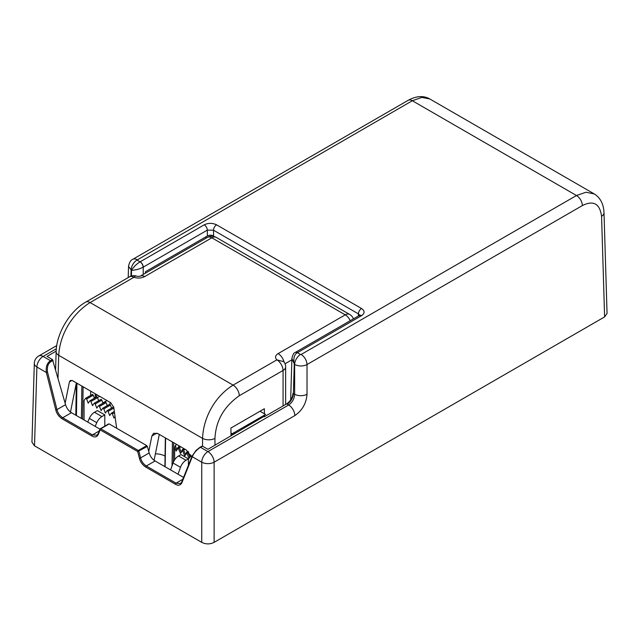 <?xml version="1.0" encoding="UTF-8"?>
<svg xmlns="http://www.w3.org/2000/svg" width="639" height="639" viewBox="0 0 639 639"><rect width="100%" height="100%" fill="white"/><g stroke="black" fill="none" stroke-linecap="round" stroke-linejoin="round"><path stroke-width="0.96" d="M34.514 445.814L31.95 442.156L34.33 363.311A8.762 5.056 1.7 0 0 36.894 367.026L34.514 445.814L201.74 542.359L201.74 462.197A8.762 4.88 0 0 0 214.121 462.197L294.851 415.59C302.255 410.478 306.313 403.369 307.024 394.263A8.762 4.88 0 0 1 294.635 394.263C294.347 398.856 292.358 402.426 288.66 404.99A8.762 5.056 60 0 1 294.851 415.59M146.754 445.623L147.337 446.429L137.712 451.541L100.131 429.847A0.879 0.503 -60 0 1 100.754 428.785L109.173 423.929L146.754 445.623L138.336 450.487A0.879 0.503 -60 0 0 137.712 451.541L139.382 458.155C140.276 461.829 142.377 464.809 145.708 467.069L175.429 484.234C178.281 485.928 180.438 485.416 181.907 482.709L192.283 456.741C193.817 453.027 196.548 449.88 200.47 447.292L202.435 446.158L207.931 449.329L263.747 416.54L264.226 416.82L286.703 403.848L287.191 404.144A8.762 5.056 120 0 0 293.389 393.544L294.267 364.334C293.181 358.327 294.228 354.445 297.415 352.68A4.377 2.572 59.1 0 0 295.17 352.496L295.17 352.496C293.756 352.8 292.67 354.805 291.903 358.535L294.635 364.542C299.076 366.459 303.198 366.459 307.024 364.542L582.361 205.582C593.439 200.055 599.845 203.625 601.571 216.294A8.323 4.8 178.3 0 0 604.007 212.763L607.05 313.437L604.614 316.912L214.121 542.359C209.991 544.388 205.862 544.388 201.74 542.359M202.004 446.11L200.031 447.244A0.879 0.503 -120 0 1 200.47 447.292L207.931 451.597A8.762 5.056 60 0 1 214.121 462.197L214.121 542.359M139.382 458.155L140.58 457.899L138.919 451.294A0.879 0.503 -120 0 0 138.336 450.487L100.754 428.785A0.879 0.503 -120 0 0 100.315 428.745A0.879 0.879 0 0 0 99.94 429.176A0.879 0.639 -158.2 0 0 100.131 429.847L98.302 434.432C96.832 437.148 94.668 437.651 91.824 435.958L62.095 418.801C58.772 416.532 56.663 413.561 55.769 409.879L46.343 372.481C45.712 366.714 47.11 362.8 50.545 360.731L52.51 359.597L47.022 356.426L56.16 351.146M235.256 432.986L231.022 435.431M286.703 403.848C290.418 401.3 292.518 397.785 293.005 393.312L294.635 394.263L294.635 364.542A8.323 4.8 120 0 1 300.522 354.477L301.137 354.477A8.323 4.8 60 0 1 307.024 364.542L307.024 394.263M147.337 446.429L149.175 452.939C150.285 456.542 152.25 459.217 155.061 460.967L183.561 477.421M52.51 359.597L65.561 404.671C66.672 408.265 68.637 410.941 71.456 412.69L99.956 429.144M95.155 426.373L96.777 422.675A8.762 5.056 120 0 1 101.905 416.564L104.812 414.887L104.812 426.149M87.727 422.083L89.34 418.385A8.762 5.056 -60 0 1 94.476 412.275L97.376 410.597L104.812 414.887M165.062 456.11A14.01 8.091 0 0 0 155.397 453.818M143.24 274.45L143.24 267.126A4.377 2.532 -120 0 0 140.141 261.822L140.093 261.854C136.698 263.851 133.823 266.679 131.474 270.345C135.764 270.081 139.653 269.027 143.136 267.182L207.308 230.136L213.498 230.2L213.586 235.975C211.517 234.944 209.456 234.944 207.395 235.967L145.404 271.759L145.404 273.196M205.918 238.259L205.942 236.805M56.32 348.782L43.085 356.426A8.762 5.056 -120 0 0 38.707 355.995A8.762 8.762 0 0 0 34.33 363.311M51.128 361.538A0.879 0.503 60 0 0 50.545 360.731L43.085 356.426A8.762 5.056 120 0 0 36.894 367.026L46.343 372.481L47.55 372.225C46.847 366.962 48.037 363.399 51.128 361.538L53.101 360.396M98.302 434.432A0.879 0.639 -158.2 0 1 98.11 433.769L99.94 429.176A0.879 0.639 -158.2 0 1 100.171 428.921A0.879 0.503 -120 0 1 100.315 428.745L108.734 423.881M287.191 404.144L288.66 404.99L207.931 451.597A8.762 5.056 120 0 0 201.74 462.197L192.283 456.741A0.879 0.639 -158.2 0 1 192.091 456.07L181.716 482.038L180.462 483.587L176.052 483.172L146.323 466.015C143.304 463.954 141.387 461.246 140.58 457.899L149.175 452.939M301.137 354.477L576.482 195.51L412.331 100.738L421.86 97.416L429.743 98.941C423.537 95.435 416.34 95.89 408.169 100.323L408.169 100.323A8.323 4.8 60 0 1 412.331 100.738L136.986 260.057A8.323 4.8 -60 0 0 131.107 270.129L130.923 276.184M582.361 205.582A8.323 4.8 60 0 0 576.482 195.51L586.067 192.219L594.374 193.992M140.141 261.822L204.208 224.832C208.338 222.875 212.468 222.875 216.597 224.832A4.377 2.532 -60 0 0 213.498 230.2L358.431 313.877A4.377 2.532 -60 0 1 361.53 308.509C364.925 310.897 364.925 313.278 361.53 315.666L297.415 352.68L300.522 354.477M358.399 315.993L358.431 313.877L359.661 315.235M113.862 408.057L108.063 411.404A0.879 0.503 -120 0 0 107.088 410.693L113.678 406.891A0.879 0.503 -120 0 0 113.598 406.971L107.216 410.653M102.927 408.177L109.309 404.495A0.879 0.503 -120 0 1 110.379 405.11L111.545 408.121M98.638 405.701L105.02 402.019A0.879 0.503 -120 0 1 106.09 402.634L107.256 405.645M94.348 403.225L100.73 399.543A0.879 0.503 -120 0 1 101.801 400.158L102.967 403.169M90.059 400.749L96.433 397.059A0.879 0.503 -120 0 1 97.511 397.682L98.678 400.685M85.762 398.265L92.144 394.582A0.879 0.503 -120 0 1 93.222 395.206L94.388 398.209M90.666 395.405L90.666 391.148M84.06 419.975L84.06 400.501L85.538 398.401A0.879 0.503 -120 0 1 86.608 399.016L88.222 403.169L89.827 400.877A0.879 0.503 -120 0 1 90.906 401.492L92.511 405.645L94.125 403.353A0.879 0.503 -120 0 1 95.195 403.976L96.801 408.121L98.414 405.829A0.879 0.503 -120 0 1 99.484 406.452L101.09 410.597L102.703 408.305A0.879 0.503 -120 0 1 103.774 408.928L105.387 413.074L106.993 410.789A0.879 0.503 -120 0 1 107.088 410.693M108.063 411.404L109.676 415.55L111.282 413.265A0.879 0.503 -120 0 1 112.36 413.88L113.966 418.026L115.028 416.516M174.639 459.856L174.639 447.236L175.262 445.447L176.835 444.536M170.589 469.929L173.057 463.011A8.762 5.056 -60 0 1 178.553 455.982L185.989 460.272L188.417 458.866L188.417 465.264M188.417 458.866L180.989 454.577L178.553 455.982M185.989 460.272A8.762 5.056 120 0 0 180.494 467.301L178.017 474.218M191.061 455.543L188.992 458.482L190.773 454.96M188.992 458.482L186.852 452.955L188.002 452.548A0.879 0.503 -120 0 0 186.931 451.933A0.879 0.687 -144.9 0 0 186.756 452.092L184.703 456.006L182.562 450.479L183.712 450.072A0.879 0.503 -120 0 0 182.642 449.457A0.879 0.687 -144.9 0 0 182.458 449.616L180.414 453.53L178.265 448.003L179.423 447.596A0.879 0.503 -120 0 0 178.353 446.981A0.879 0.687 -144.9 0 0 178.169 447.14L176.124 451.054L174.639 447.236M184.703 456.006L186.852 452.955A0.879 0.687 -144.9 0 1 186.756 452.092A0.879 0.879 0 0 1 187.027 451.837L188.002 451.278M180.414 453.53L182.562 450.479A0.879 0.687 -144.9 0 1 182.458 449.616A0.879 0.879 0 0 1 182.738 449.361L183.968 448.65M176.124 451.054L178.265 448.003A0.879 0.687 -144.9 0 1 178.169 447.14A0.879 0.879 0 0 1 178.449 446.885L179.679 446.174M110.028 402.322L110.028 404.583M129.493 276.847A8.762 8.762 0 0 1 135.58 275.84L133.87 277.286A8.762 5.056 -120 0 0 129.493 276.847L85.714 302.127C69.835 311.073 56.504 333.382 56.144 351.61L55.609 369.31M58.021 377.889L58.708 355.324C60.018 333.207 73.269 313.078 90.091 302.559L133.87 277.286C137.768 278.492 141.379 278.253 144.702 276.567L211.821 237.812A8.762 5.056 -60 0 1 216.206 237.381A8.762 8.762 0 0 0 207.443 237.381A8.762 5.056 60 0 1 211.821 237.812L345.244 314.843A8.762 5.056 60 0 1 350.26 320.69M135.684 275.8C136.874 276.447 138.423 276.551 140.332 276.128L140.332 276.128A8.762 5.056 60 0 1 144.702 276.567M216.206 237.381L349.621 314.412A8.762 5.056 120 0 0 345.244 314.843L278.125 353.599C275.201 355.516 274.794 357.6 276.879 359.845A8.762 5.056 60 0 1 283.069 370.452L283.069 405.941M264.474 416.676L264.45 415.118L260.017 417.682L260.896 418.186M264.434 413.792L264.354 408.736L260.017 411.244L265.592 414.463L232.149 433.769L230.991 433.106L230.911 428.05L264.354 408.736M232.149 433.769L231.006 434.424L230.991 433.106M260.017 417.682L231.006 434.424L231.03 435.99M102.863 402.905L106.953 400.549M76.353 382.881L70.482 412.051M159.303 434.408L154.087 460.32M95.235 397.722L95.219 393.768M99.652 396.332L97.471 397.586M56.144 351.61A8.762 5.056 -178.3 0 0 58.708 355.324L202.563 438.378C203.33 418.249 214.353 396.787 233.099 385.125L276.879 359.845L283.844 361.69M284.004 361.906A8.762 5.056 -120 0 0 278.125 353.599M65.146 403.185L69.443 381.834L71.943 380.397M116.657 428.25L113.774 407.426L110.779 402.754L72.526 380.668L70.322 380.461L69.443 381.834M148.759 451.461L151.866 436.006L153.624 433.258L158.033 433.673L186.221 449.952L191.684 457.085M260.017 411.244L230.911 428.05M601.571 216.294L604.614 316.912M131.474 276.008L131.474 270.345L128.543 266.415L128.207 277.59M89.34 418.385L96.777 422.675M94.476 412.275L101.905 416.564M207.395 235.967L207.308 230.136A4.377 2.532 -120 0 0 204.208 224.832M55.769 409.879L56.975 409.631L47.55 372.225M62.095 418.801A0.879 0.503 -60 0 1 62.718 417.738C59.691 415.677 57.782 412.978 56.975 409.631L65.561 404.671M91.824 435.958A0.879 0.503 -60 0 1 92.439 434.903L62.718 417.738L71.456 412.69M97.024 435.207L92.439 434.903L99.213 430.99M145.708 467.069A0.879 0.503 -60 0 1 146.323 466.015L155.061 460.967M175.429 484.234A0.879 0.503 -60 0 1 176.052 483.172L182.826 479.258M181.907 482.709A0.879 0.639 -158.2 0 1 181.716 482.038M128.543 266.415C129.27 262.461 130.699 260.081 132.824 259.29L132.824 259.29A8.323 4.8 60 0 1 136.986 259.698M216.597 224.832L361.53 308.509M143.136 267.182A4.377 2.484 -119.2 0 0 140.093 261.854L136.986 260.057M295.218 352.464A4.377 2.532 60 0 1 295.274 352.432L295.274 352.432A4.377 2.532 60 0 1 297.462 352.656M359.717 315.642L359.869 315.043L359.342 315.45A4.377 2.532 60 0 1 361.53 315.666M83.11 386.779L82.623 419.144M93.222 395.206L86.608 399.016M97.511 397.682L90.906 401.492M101.801 400.158L95.195 403.976M106.09 402.634L99.484 406.452M110.379 405.11L103.774 408.928M114.333 411.5L111.513 413.129M114.493 412.65L112.36 413.88M172.043 465.847L172.402 441.972M165.589 438.042L165.158 466.789M81.88 386.068L81.393 418.433M76.44 415.574L76.928 383.208M173.057 463.011L180.494 467.301M173.337 462.293L173.632 442.683M176.715 449.209L175.262 445.447M179.711 446.19L178.577 446.845M180.781 446.813L179.423 447.596L181.013 451.685M184 448.666L182.866 449.321M185.07 449.289L183.712 450.072L185.302 454.161M188.018 451.302L187.155 451.797M188.793 452.1L188.002 452.548L189.591 456.637M85.714 302.127A8.762 5.056 -120 0 1 90.091 302.559L233.099 385.125A8.762 5.056 60 0 1 239.298 395.725L283.069 370.452A8.762 4.88 0 0 0 285.641 367.002L285.641 404.463M214.952 445.271L214.952 438.378C215.846 420.766 223.962 406.548 239.298 395.725M95.171 396.683L96.066 394.263M76.313 383.065L75.825 415.214M96.297 397.107L97.12 394.87M291.863 359.845L285.026 363.791M202.563 446.23L202.563 438.378A8.762 4.88 0 0 0 214.952 438.378M151.866 436.006L156.859 433.122M56.735 345.587L38.707 355.995M98.11 433.769L96.856 435.311M200.031 447.244L196.085 450.383L192.091 456.07M132.824 259.29L408.169 100.323M604.007 212.763C603.631 203.977 600.325 197.667 594.094 193.825L429.751 98.941M295.17 352.496L359.342 315.45M291.903 358.527L290.649 399.982M92.248 394.495L85.634 398.305M96.537 396.971L89.931 400.789M100.826 399.447L94.221 403.265M105.115 401.923L98.51 405.741M109.405 404.399L102.799 408.217M114.333 411.468L111.386 413.169M165.333 437.891L164.902 466.646M76.177 415.422L76.664 383.065M140.324 276.128L207.443 237.381M285.641 367.002A8.762 8.762 0 0 0 283.772 361.586M283.796 361.802L283.309 361.115M353.423 318.861A8.762 8.762 0 0 0 349.621 314.412"/></g></svg>
